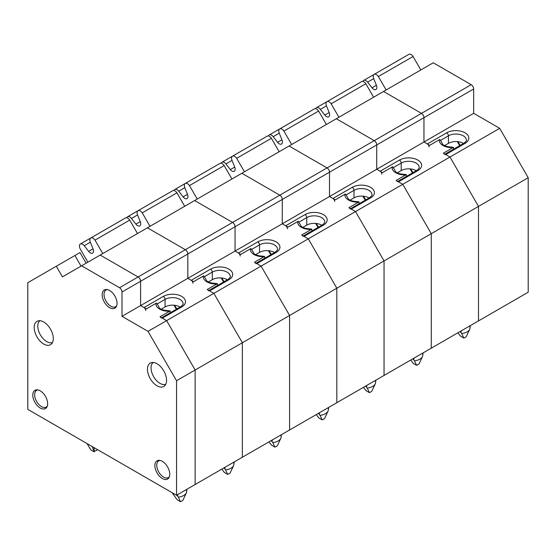 <?xml version="1.0" encoding="UTF-8"?>
<svg xmlns="http://www.w3.org/2000/svg" width="556" height="556" viewBox="0 0 556 556"><rect width="100%" height="100%" fill="white"/><g stroke="black" fill="none" stroke-linecap="round" stroke-linejoin="round"><path stroke-width="0.83" d="M153.171 362.477A12.621 7.284 -120 0 0 151.851 364.131A12.621 7.284 -120 0 0 153.671 376.711A12.621 7.284 -120 0 0 163.659 384.578A12.621 7.284 -120 0 0 165.751 384.265M165.528 384.676A13.497 7.791 60 0 1 165.153 384.669L163.659 384.578M151.851 364.131L152.525 362.797A13.497 7.791 60 0 1 152.705 362.463M145.741 310.575A2.453 1.418 -120 0 0 144.004 307.565L140.599 305.598L140.599 281.266A3.503 2.022 -120 0 0 138.117 276.971L100.191 255.072L336.317 118.741L433.249 62.779L471.182 84.679A3.503 2.022 -120 0 1 473.663 88.974L473.663 113.306L499.691 128.332L449.985 157.028L445.71 154.561A2.453 1.418 -120 0 0 444.48 154.443M56.309 266.241L27.8 282.698L27.8 409.369L176.544 495.243L176.544 380.742L148.035 331.362L122.007 316.329L122.007 291.997A3.503 2.022 -120 0 0 119.526 287.709L81.593 265.81L62.446 276.867L56.309 266.241L74.9 255.503L81.037 266.129L74.9 255.503L79.988 252.57L86.117 263.196M176.544 495.243L195.135 484.512L195.135 370.004L166.626 320.624L162.352 318.157A2.453 1.418 -120 0 0 161.122 318.039M161.219 309.164L165.076 306.933A10.515 6.074 180 0 1 180.151 307.051M176.544 380.742L242.36 342.739L242.36 457.24L195.135 484.512L195.135 370.004L166.626 320.624L213.851 293.359L207.207 289.523L216.882 283.942A12.586 7.27 180 0 1 203.246 276.068L193.578 281.656L187.824 278.334L187.824 254.002A3.503 2.022 -120 0 0 185.343 249.707L147.416 227.807L185.343 249.707L232.568 222.442L194.642 200.542L232.568 222.442L279.8 195.177L241.867 173.277L279.8 195.177L327.025 167.912L289.092 146.013L327.025 167.912L374.251 140.64L336.317 118.741L374.251 140.64L421.476 113.375L383.55 91.476L421.476 113.375L471.182 84.679M156.021 303.333L156.514 303.083L158.432 306.071C159.252 307.6 159.12 310.178 169.246 310.769L170.15 310.957L169.656 311.207A12.586 7.27 180 0 1 156.021 303.333L146.346 308.921L140.599 305.598L187.824 278.334L187.824 254.002A3.503 2.022 -120 0 0 185.343 249.707L138.117 276.971L100.191 255.072L81.593 265.81M203.246 276.068L203.739 275.818L205.657 278.806C206.478 280.328 206.352 282.914 216.472 283.504L217.375 283.685L216.882 283.942M217.375 285.562L217.375 283.685M264.107 256.67A12.586 7.27 180 0 1 250.478 248.803L250.964 248.553L252.883 251.534C253.703 253.063 253.578 255.649 263.697 256.24L264.6 256.42L254.44 262.258L261.084 266.095L289.593 315.474L336.818 288.21L336.818 402.711L289.593 429.976L289.593 315.474L261.084 266.095L213.851 293.359L242.36 342.739L289.593 315.474L289.593 429.976L242.36 457.24L242.36 342.739L213.851 293.359L209.577 290.892A2.453 1.418 -120 0 0 208.354 290.767M47.302 406.137A9.64 5.567 60 0 1 44.265 407.499A9.64 5.567 60 0 1 36.64 401.488A9.64 5.567 60 0 1 35.243 391.876A9.64 5.567 60 0 1 37.94 389.93M46.572 407.555A10.515 6.074 60 0 1 45.759 407.583L44.265 407.499M35.243 391.876L35.918 390.541A10.515 6.074 60 0 1 36.348 389.853M169.406 476.631A9.64 5.567 60 0 1 166.369 477.993A9.64 5.567 60 0 1 158.745 471.988A9.64 5.567 60 0 1 157.355 462.377A9.64 5.567 60 0 1 160.052 460.431M168.676 478.056A10.515 6.074 60 0 1 167.863 478.077L166.369 477.993M157.355 462.377L158.029 461.042A10.515 6.074 60 0 1 158.453 460.347M116.691 305.786A9.64 5.567 60 0 1 113.653 307.148A9.64 5.567 60 0 1 106.029 301.137A9.64 5.567 60 0 1 104.632 291.532A9.64 5.567 60 0 1 107.336 289.579M115.961 307.211A10.515 6.074 60 0 1 115.148 307.232L113.653 307.148M104.632 291.532L105.306 290.19A10.515 6.074 60 0 1 105.737 289.502M52.257 342.913A13.497 7.791 60 0 1 51.882 342.899L50.387 342.816A12.621 7.284 -120 0 0 52.479 342.503M39.9 320.715A12.621 7.284 -120 0 0 38.579 322.369L39.254 321.034A13.497 7.791 60 0 1 39.434 320.701M38.579 322.369A12.621 7.284 -120 0 0 40.407 334.948A12.621 7.284 -120 0 0 50.387 342.816M97.307 449.498L96.681 450.423A3.503 2.022 180 0 0 94.2 451.854L90.906 449.957L87.021 443.556M94.2 451.854L94.117 447.656M92.094 446.489L94.117 451.521M186.434 492.72L182.924 500.219A7.888 4.552 180 0 1 180.443 501.651L177.155 499.747L172.068 492.665M176.801 495.097L178.365 497.154L180.443 501.651M186.983 489.217L186.545 492.435A10.515 6.074 180 0 1 186.482 492.609A10.515 6.074 180 0 1 178.365 497.154M137.485 233.541L129.715 220.093A4.49 2.592 -120 0 0 125.51 217.945L90.802 237.982A4.49 2.592 -120 0 0 90.336 242.221L93.04 248.873A4.49 2.592 60 0 1 92.574 253.112A4.49 2.592 60 0 1 88.675 251.395L84.262 245.731A4.49 2.592 -120 0 0 80.356 244.014A4.49 2.592 -120 0 0 80.113 248.734L87.876 262.182M102.777 253.578L95.013 240.129A4.49 2.592 -120 0 0 90.802 237.982M129.715 220.093L95.013 240.129M170.15 312.826L170.15 310.957M148.035 331.362L166.626 320.624L159.982 316.788L169.656 311.207M122.007 316.329L140.599 305.598L140.599 281.266A3.503 2.022 -120 0 0 138.117 276.971L119.526 287.709M117.045 303.368A10.515 6.074 60 0 1 114.87 308.177A10.515 6.074 60 0 1 109.608 307.656A10.515 6.074 60 0 1 102.735 298.391A10.515 6.074 60 0 1 104.347 289.961A10.515 6.074 60 0 1 112.458 292.783A10.515 6.074 60 0 1 117.045 303.368M53.286 338.534A13.497 7.791 60 0 1 50.492 344.713A13.497 7.791 60 0 1 43.743 344.046A13.497 7.791 60 0 1 34.924 332.147A13.497 7.791 60 0 1 36.995 321.333A13.497 7.791 60 0 1 47.392 324.947A13.497 7.791 60 0 1 53.286 338.534M47.656 403.712A10.515 6.074 60 0 1 45.481 408.528A10.515 6.074 60 0 1 40.22 408.007A10.515 6.074 60 0 1 33.346 398.742A10.515 6.074 60 0 1 34.958 390.312A10.515 6.074 60 0 1 43.069 393.127A10.515 6.074 60 0 1 47.656 403.712M169.761 474.212A10.515 6.074 60 0 1 167.585 479.029A10.515 6.074 60 0 1 162.324 478.507A10.515 6.074 60 0 1 155.458 469.236A10.515 6.074 60 0 1 157.07 460.806A10.515 6.074 60 0 1 165.174 463.628A10.515 6.074 60 0 1 169.761 474.212M166.557 380.297A13.497 7.791 60 0 1 163.756 386.476A13.497 7.791 60 0 1 157.007 385.808A13.497 7.791 60 0 1 148.188 373.91A13.497 7.791 60 0 1 150.259 363.096A13.497 7.791 60 0 1 160.663 366.71A13.497 7.791 60 0 1 166.557 380.297M429.1 146.979A2.453 1.418 -120 0 0 427.362 143.969L423.957 142.002L423.957 117.67A3.503 2.022 -120 0 0 421.476 113.375A3.503 2.022 -120 0 1 423.957 117.67L473.663 88.974M255.579 263.502A2.453 1.418 -120 0 1 256.803 263.627L261.084 266.095L308.309 238.83L336.818 288.21L336.818 402.711L478.494 320.916L478.494 206.408L449.985 157.028L443.34 153.199L453.015 147.611A12.586 7.27 180 0 1 439.379 139.737L429.705 145.324L423.957 142.002L473.663 113.306M444.578 145.568L448.435 143.344A10.515 6.074 180 0 1 463.509 143.455M311.339 229.406A12.586 7.27 180 0 1 297.703 221.538L298.19 221.281L300.108 224.27C300.928 225.799 300.803 228.384 310.922 228.975L311.826 229.155L301.665 234.993L308.309 238.83L336.818 288.21L384.043 260.945L384.043 375.446L384.043 260.945L431.268 233.68L431.268 348.181L431.268 233.68L478.494 206.408L478.494 320.916L528.2 292.22L528.2 177.711L499.691 128.332M302.805 236.237A2.453 1.418 -120 0 1 304.028 236.363L308.309 238.83L449.985 157.028L478.494 206.408L528.2 177.711M469.792 329.124L466.282 336.623A7.888 4.552 180 0 1 463.801 338.055L460.514 336.151L457.929 332.787M460.159 331.501L461.723 333.565L463.801 338.055M470.334 325.621L469.903 328.839A10.515 6.074 180 0 1 469.841 329.013A10.515 6.074 180 0 1 461.723 333.565M420.843 69.945L413.073 56.497A4.49 2.592 -120 0 0 408.868 54.349L374.16 74.386A4.49 2.592 -120 0 0 373.695 78.625L376.398 85.276A4.49 2.592 60 0 1 375.932 89.516A4.49 2.592 60 0 1 372.027 87.799L367.62 82.135A4.49 2.592 -120 0 0 363.714 80.418A4.49 2.592 -120 0 0 362.936 81.461M386.135 89.982L378.365 76.533A4.49 2.592 -120 0 0 374.16 74.386L363.714 80.418M413.073 56.497L378.365 76.533M192.967 283.303A2.453 1.418 -120 0 0 191.229 280.3L187.824 278.334L235.049 251.069L235.049 226.737A3.503 2.022 -120 0 0 232.568 222.442A3.503 2.022 -120 0 1 235.049 226.737L282.274 199.465A3.503 2.022 -120 0 0 279.8 195.177A3.503 2.022 -120 0 1 282.274 199.465L329.5 172.2A3.503 2.022 -120 0 0 327.025 167.912A3.503 2.022 -120 0 1 329.5 172.2L376.732 144.935A3.503 2.022 -120 0 0 374.251 140.64A3.503 2.022 -120 0 1 376.732 144.935L423.957 117.67L423.957 142.002L376.732 169.267L376.732 144.935L376.732 169.267L382.479 172.589L392.647 166.751L394.565 169.74C395.385 171.269 395.253 173.847 405.38 174.438M208.444 281.899L212.302 279.668A10.515 6.074 180 0 1 227.376 279.786M250.478 248.803L240.804 254.384L235.049 251.069L235.049 226.737L122.007 291.997M264.6 258.297L264.6 256.42M233.659 465.455L230.149 472.954A7.888 4.552 180 0 1 227.675 474.386L224.381 472.482L221.795 469.118M224.026 467.832L225.597 469.889L227.675 474.386M234.208 461.953L233.777 465.17A10.515 6.074 180 0 1 233.708 465.344A10.515 6.074 180 0 1 225.597 469.889M184.71 206.276L176.947 192.821A4.49 2.592 -120 0 0 172.735 190.68L138.027 210.717A4.49 2.592 -120 0 0 137.561 214.957L140.265 221.608A4.49 2.592 60 0 1 139.799 225.847A4.49 2.592 60 0 1 135.9 224.131L131.487 218.466A4.49 2.592 -120 0 0 127.588 216.75A4.49 2.592 -120 0 0 126.803 217.785M150.002 226.313L142.239 212.865A4.49 2.592 -120 0 0 138.027 210.717M176.947 192.821L142.239 212.865M240.192 256.038A2.453 1.418 -120 0 0 238.461 253.036L235.049 251.069L282.274 223.797L282.274 199.465L282.274 223.797L329.5 196.532L329.5 172.2L329.5 196.532L376.732 169.267L380.137 171.234A2.453 1.418 -120 0 1 381.875 174.243M255.67 254.634L259.534 252.403A10.515 6.074 180 0 1 274.601 252.521M297.703 221.538L288.029 227.119L282.274 223.797L285.687 225.771A2.453 1.418 -120 0 1 287.417 228.773M311.826 231.025L311.826 229.155M280.884 438.191L277.375 445.69A7.888 4.552 180 0 1 274.9 447.114L271.606 445.217L269.021 441.853M271.252 440.567L272.822 442.625L274.9 447.114M281.433 434.688L281.002 437.906A10.515 6.074 180 0 1 280.933 438.079A10.515 6.074 180 0 1 272.822 442.625M231.935 179.011L224.172 165.556A4.49 2.592 -120 0 0 219.961 163.415L185.252 183.452A4.49 2.592 -120 0 0 184.794 187.692L187.49 194.343A4.49 2.592 60 0 1 187.024 198.582A4.49 2.592 60 0 1 183.126 196.866L178.712 191.201A4.49 2.592 -120 0 0 174.813 189.478A4.49 2.592 -120 0 0 174.028 190.52M197.227 199.048L189.464 185.593A4.49 2.592 -120 0 0 185.252 183.452M224.172 165.556L189.464 185.593M302.895 227.369L306.759 225.138A10.515 6.074 180 0 1 321.827 225.256M350.03 208.973A2.453 1.418 -120 0 1 351.26 209.091L355.534 211.565L384.043 260.945L355.534 211.565L348.89 207.729L358.564 202.141A12.586 7.27 180 0 1 344.928 194.273L335.254 199.854L329.5 196.532L332.912 198.506A2.453 1.418 -120 0 1 334.649 201.508M358.147 201.703L359.051 201.891L358.564 202.141M359.051 203.76L359.051 201.891M344.928 194.273L345.415 194.016L347.34 197.005C348.153 198.534 348.028 201.119 358.147 201.71M328.109 410.926L324.607 418.418A7.888 4.552 180 0 1 322.126 419.849L318.831 417.952L316.246 414.588M318.477 413.303L320.047 415.36L322.126 419.849M328.659 407.423L328.228 410.634A10.515 6.074 180 0 1 328.158 410.815A10.515 6.074 180 0 1 320.047 415.36M279.161 151.746L271.397 138.291A4.49 2.592 -120 0 0 267.186 136.15L232.477 156.187A4.49 2.592 -120 0 0 232.019 160.427L234.715 167.078A4.49 2.592 60 0 1 234.25 171.317A4.49 2.592 60 0 1 230.351 169.594L225.938 163.93A4.49 2.592 -120 0 0 222.039 162.213A4.49 2.592 -120 0 0 221.253 163.255M244.452 171.783L236.689 158.328A4.49 2.592 -120 0 0 232.477 156.187L222.039 162.213M271.397 138.291L236.689 158.328M350.12 200.104L353.984 197.873A10.515 6.074 180 0 1 369.052 197.992M397.255 181.708A2.453 1.418 -120 0 1 398.485 181.826L402.759 184.3L431.268 233.68L402.759 184.3L396.115 180.464L405.79 174.876A12.586 7.27 180 0 1 392.154 167.002M405.373 174.438L406.276 174.626L405.79 174.876M406.276 176.495L406.276 174.626M375.342 383.661L371.832 391.153A7.888 4.552 180 0 1 369.351 392.585L366.057 390.687L363.478 387.323M365.702 386.031L367.273 388.095L369.351 392.585M375.884 380.158L375.453 383.369A10.515 6.074 180 0 1 375.383 383.55A10.515 6.074 180 0 1 367.273 388.095M326.386 124.474L318.623 111.026A4.49 2.592 -120 0 0 314.411 108.886L279.703 128.922A4.49 2.592 -120 0 0 279.244 133.162L281.941 139.813A4.49 2.592 60 0 1 281.482 144.053A4.49 2.592 60 0 1 277.576 142.329L273.163 136.665A4.49 2.592 -120 0 0 269.264 134.948A4.49 2.592 -120 0 0 268.478 135.991M291.685 144.518L283.914 131.063A4.49 2.592 -120 0 0 279.703 128.922L269.264 134.948M318.623 111.026L283.914 131.063M397.352 172.833L401.21 170.609A10.515 6.074 180 0 1 416.277 170.72M439.379 139.737L439.872 139.486L441.791 142.475C442.611 144.004 442.479 146.582 452.605 147.173L453.508 147.361L453.015 147.611M453.508 149.23L453.508 147.361M422.567 356.389L419.057 363.888A7.888 4.552 180 0 1 416.576 365.32L413.289 363.422L410.703 360.052M412.927 358.766L414.498 360.83L416.576 365.32M423.109 352.893L422.678 356.104A10.515 6.074 180 0 1 422.616 356.278A10.515 6.074 180 0 1 414.498 360.83M373.618 97.21L365.848 83.761A4.49 2.592 -120 0 0 361.636 81.614L326.935 101.658A4.49 2.592 -120 0 0 326.469 105.89L329.166 112.548A4.49 2.592 60 0 1 328.707 116.781A4.49 2.592 60 0 1 324.801 115.064L320.395 109.4A4.49 2.592 -120 0 0 316.489 107.683A4.49 2.592 -120 0 0 315.704 108.726M338.91 117.246L331.14 103.798A4.49 2.592 -120 0 0 326.935 101.658M365.848 83.761L331.14 103.798M165.076 306.933L165.076 299.406A10.515 6.074 180 0 1 176.544 298.092A10.515 6.074 180 0 1 183.035 303.701C183.487 304.139 182.625 305.195 180.464 306.87A2.453 1.418 60 0 1 181.687 306.995A12.969 7.492 180 0 0 181.687 296.404A12.969 7.492 180 0 0 163.346 296.404L144.004 307.565M163.346 296.404A2.453 1.418 -120 0 1 165.076 299.406L157.355 303.868M162.352 318.157L181.687 306.995M174.535 305.272A27.432 15.839 60 0 1 176.787 308.997M97.091 449.804L97.091 449.373M186.656 491.212L186.656 489.405M177.732 496.362L177.732 494.555M93.04 248.873L88.675 251.395M90.336 242.221L84.262 245.731M448.435 143.344L448.435 135.81A10.515 6.074 180 0 1 459.895 134.496A10.515 6.074 180 0 1 466.394 140.105C466.838 140.543 465.984 141.599 463.815 143.274A2.453 1.418 60 0 1 465.045 143.399A12.969 7.492 180 0 0 465.045 132.808A12.969 7.492 180 0 0 446.697 132.808L427.362 143.969M446.697 132.808A2.453 1.418 -120 0 1 448.435 135.81L440.713 140.272M445.71 154.561L465.045 143.399M457.894 141.676A27.432 15.839 60 0 1 460.146 145.401M470.015 327.616L470.015 325.809M461.091 332.766L461.091 330.959M376.398 85.276L372.027 87.799M373.695 78.625L367.62 82.135M212.302 279.668L212.302 272.141A10.515 6.074 180 0 1 223.769 270.828A10.515 6.074 180 0 1 230.26 276.436C230.712 276.867 229.85 277.924 227.689 279.605A2.453 1.418 60 0 1 228.912 279.731A12.969 7.492 180 0 0 228.912 269.139A12.969 7.492 180 0 0 210.571 269.139L191.229 280.3M210.571 269.139A2.453 1.418 -120 0 1 212.302 272.141L204.58 276.603M209.577 290.892L228.912 279.731M221.768 278.007A27.432 15.839 60 0 1 224.012 281.725M233.888 463.947L233.888 462.14M224.958 469.097L224.958 467.29M140.265 221.608L135.9 224.131M137.561 214.957L131.487 218.466M259.534 252.403L259.534 244.876A10.515 6.074 180 0 1 270.994 243.563A10.515 6.074 180 0 1 277.486 249.171C277.937 249.602 277.083 250.659 274.914 252.341A2.453 1.418 60 0 1 276.137 252.459A12.969 7.492 180 0 0 276.137 241.867A12.969 7.492 180 0 0 257.796 241.867L238.461 253.036M257.796 241.867A2.453 1.418 -120 0 1 259.534 244.876L251.805 249.338M256.803 263.627L276.137 252.459M268.993 250.742A27.432 15.839 60 0 1 271.238 254.46M281.114 436.675L281.114 434.875M272.19 441.832L272.19 440.025M187.49 194.343L183.126 196.866M184.794 187.692L178.712 191.201M306.759 225.138L306.759 217.611A10.515 6.074 180 0 1 318.22 216.291A10.515 6.074 180 0 1 324.711 221.907C325.163 222.337 324.308 223.394 322.139 225.076A2.453 1.418 60 0 1 323.37 225.194A12.969 7.492 180 0 0 323.37 214.602A12.969 7.492 180 0 0 305.022 214.602L285.687 225.771M305.022 214.602A2.453 1.418 -120 0 1 306.759 217.611L299.031 222.066M304.028 236.363L323.37 225.194M316.218 223.47A27.432 15.839 60 0 1 318.463 227.195M328.339 409.411L328.339 407.604M319.415 414.567L319.415 412.76M234.715 167.078L230.351 169.594M232.019 160.427L225.938 163.93M353.984 197.873L353.984 190.347A10.515 6.074 180 0 1 365.445 189.026A10.515 6.074 180 0 1 371.936 194.635C372.388 195.073 371.533 196.129 369.365 197.811A2.453 1.418 60 0 1 370.595 197.929A12.969 7.492 180 0 0 370.595 187.337A12.969 7.492 180 0 0 352.247 187.337L332.912 198.506M352.247 187.337A2.453 1.418 -120 0 1 353.984 190.347L346.263 194.802M351.26 209.091L370.595 197.929M363.443 196.205A27.432 15.839 60 0 1 365.688 199.931M375.564 382.146L375.564 380.339M366.64 387.296L366.64 385.496M281.941 139.813L277.576 142.329M279.244 133.162L273.163 136.665M401.21 170.609L401.21 163.082A10.515 6.074 180 0 1 412.67 161.761A10.515 6.074 180 0 1 419.161 167.37C419.613 167.808 418.758 168.864 416.59 170.546A2.453 1.418 60 0 1 417.82 170.664A12.969 7.492 180 0 0 417.82 160.072A12.969 7.492 180 0 0 399.472 160.072L380.137 171.234M399.472 160.072A2.453 1.418 -120 0 1 401.21 163.082L393.488 167.537M398.485 181.826L417.82 170.664M410.669 168.941A27.432 15.839 60 0 1 412.913 172.666M422.789 354.881L422.789 353.074M413.866 360.031L413.866 358.231M329.166 112.548L324.801 115.064M326.469 105.89L320.395 109.4M161.629 317.74L180.464 306.87M173.91 305.209L176.363 309.233M186.225 493.228L186.482 492.609M90.781 237.996L80.356 244.014M444.988 154.144L463.815 143.274M457.268 141.613L459.722 145.644M469.584 329.632L469.841 329.013M208.861 290.475L227.689 279.605M221.135 277.944L223.595 281.968M233.45 465.963L233.708 465.344M138.006 210.731L127.588 216.75M256.087 263.21L274.914 252.341M268.36 250.68L270.821 254.704M280.683 438.698L280.933 438.079M185.231 183.466L174.813 189.478M303.312 235.946L322.139 225.076M315.586 223.415L318.046 227.439M327.908 411.433L328.158 410.815M350.537 208.681L369.365 197.811M362.811 196.15L365.271 200.174M375.133 384.161L375.383 383.55M397.762 181.416L416.59 170.546M410.036 168.885L412.496 172.909M422.358 356.896L422.616 356.278M326.914 101.665L316.489 107.683"/></g></svg>
